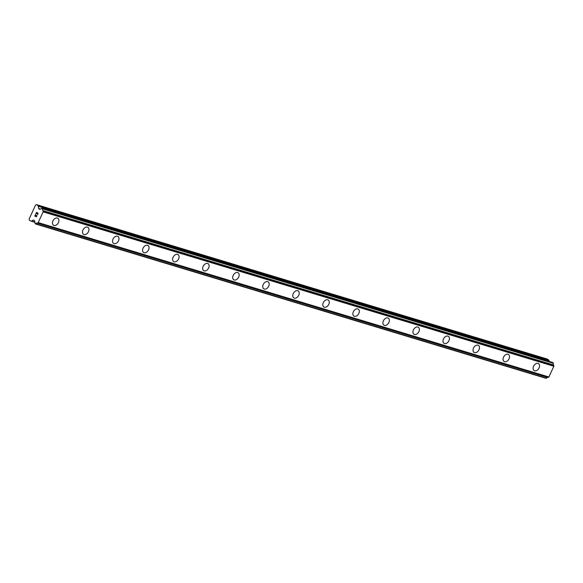 <?xml version="1.0" encoding="UTF-8"?>
<svg xmlns="http://www.w3.org/2000/svg" width="583" height="583" viewBox="0 0 583 583"><rect width="100%" height="100%" fill="white"/><g stroke="black" fill="none" stroke-linecap="round" stroke-linejoin="round"><path stroke-width="0.87" d="M538.517 363.581A4.117 2.828 -58.1 0 1 538.925 368.245A4.117 2.828 -58.1 0 1 534.633 370.781A4.117 2.828 -58.1 0 1 534.159 370.569A4.117 2.828 -58.1 0 1 533.751 365.905A4.117 2.828 -58.1 0 1 538.043 363.369A4.117 2.828 -58.1 0 1 538.517 363.581A4.117 2.828 -58.1 0 1 538.918 368.245A4.117 2.828 -58.1 0 1 534.626 370.781A4.117 2.828 -58.1 0 1 534.152 370.569M508.471 354.5A4.117 2.828 -58.1 0 1 508.879 359.164A4.117 2.828 -58.1 0 1 504.587 361.7A4.117 2.828 -58.1 0 1 504.113 361.489A4.117 2.828 -58.1 0 1 503.712 356.825A4.117 2.828 -58.1 0 1 508.004 354.282A4.117 2.828 -58.1 0 1 508.471 354.5A4.117 2.828 -58.1 0 1 508.879 359.157A4.117 2.828 -58.1 0 1 504.587 361.7A4.117 2.828 -58.1 0 1 504.113 361.489M478.432 345.413A4.117 2.828 -58.1 0 1 478.84 350.077A4.117 2.828 -58.1 0 1 474.547 352.62A4.117 2.828 -58.1 0 1 474.074 352.402A4.117 2.828 -58.1 0 1 473.666 347.745A4.117 2.828 -58.1 0 1 477.958 345.202A4.117 2.828 -58.1 0 1 478.432 345.413A4.117 2.828 -58.1 0 1 478.832 350.077A4.117 2.828 -58.1 0 1 474.547 352.613A4.117 2.828 -58.1 0 1 474.074 352.402M448.393 336.333A4.117 2.828 -58.1 0 1 448.801 340.997A4.117 2.828 -58.1 0 1 444.508 343.54A4.117 2.828 -58.1 0 1 444.035 343.321A4.117 2.828 -58.1 0 1 443.627 338.657A4.117 2.828 -58.1 0 1 447.919 336.121A4.117 2.828 -58.1 0 1 448.393 336.333A4.117 2.828 -58.1 0 1 448.793 340.997A4.117 2.828 -58.1 0 1 444.501 343.533A4.117 2.828 -58.1 0 1 444.035 343.321M418.354 327.252A4.117 2.828 -58.1 0 1 418.762 331.916A4.117 2.828 -58.1 0 1 414.469 334.453A4.117 2.828 -58.1 0 1 413.996 334.241A4.117 2.828 -58.1 0 1 413.587 329.577A4.117 2.828 -58.1 0 1 417.88 327.041A4.117 2.828 -58.1 0 1 418.354 327.252A4.117 2.828 -58.1 0 1 418.754 331.916A4.117 2.828 -58.1 0 1 414.462 334.453A4.117 2.828 -58.1 0 1 413.996 334.241M388.314 318.172A4.117 2.828 -58.1 0 1 388.723 322.836A4.117 2.828 -58.1 0 1 384.43 325.372A4.117 2.828 -58.1 0 1 383.949 325.161A4.117 2.828 -58.1 0 1 383.548 320.497A4.117 2.828 -58.1 0 1 387.841 317.954A4.117 2.828 -58.1 0 1 388.314 318.172A4.117 2.828 -58.1 0 1 388.715 322.829A4.117 2.828 -58.1 0 1 384.423 325.372A4.117 2.828 -58.1 0 1 383.957 325.161M358.268 309.085A4.117 2.828 -58.1 0 1 358.676 313.749A4.117 2.828 -58.1 0 1 354.384 316.292A4.117 2.828 -58.1 0 1 353.91 316.073M354.384 316.292A4.117 2.828 -58.1 0 1 353.917 316.081A4.117 2.828 -58.1 0 1 353.509 311.417A4.117 2.828 -58.1 0 1 357.802 308.873A4.117 2.828 -58.1 0 1 358.275 309.085A4.117 2.828 -58.1 0 1 358.676 313.749A4.117 2.828 -58.1 0 1 354.384 316.292M328.229 300.005A4.117 2.828 -58.1 0 1 328.637 304.669A4.117 2.828 -58.1 0 1 324.345 307.212A4.117 2.828 -58.1 0 1 323.871 306.993A4.117 2.828 -58.1 0 1 323.463 302.329A4.117 2.828 -58.1 0 1 327.755 299.793A4.117 2.828 -58.1 0 1 328.229 300.005A4.117 2.828 -58.1 0 1 328.63 304.669A4.117 2.828 -58.1 0 1 324.345 307.205A4.117 2.828 -58.1 0 1 323.871 306.993M298.19 290.924A4.117 2.828 -58.1 0 1 298.598 295.588A4.117 2.828 -58.1 0 1 294.306 298.124A4.117 2.828 -58.1 0 1 293.832 297.913A4.117 2.828 -58.1 0 1 293.424 293.249A4.117 2.828 -58.1 0 1 297.716 290.713A4.117 2.828 -58.1 0 1 298.19 290.924A4.117 2.828 -58.1 0 1 298.591 295.588A4.117 2.828 -58.1 0 1 294.298 298.124A4.117 2.828 -58.1 0 1 293.832 297.913M264.259 289.044A4.117 2.828 -58.1 0 1 263.793 288.833A4.117 2.828 -58.1 0 1 263.385 284.169A4.117 2.828 -58.1 0 1 267.677 281.625A4.117 2.828 -58.1 0 1 268.151 281.844A4.117 2.828 -58.1 0 1 268.552 286.501A4.117 2.828 -58.1 0 1 264.259 289.044M268.151 281.844A4.117 2.828 -58.1 0 1 268.559 286.508A4.117 2.828 -58.1 0 1 264.267 289.044A4.117 2.828 -58.1 0 1 263.793 288.833M238.112 272.764A4.117 2.828 -58.1 0 1 238.52 277.421A4.117 2.828 -58.1 0 1 234.228 279.964A4.117 2.828 -58.1 0 1 233.754 279.753A4.117 2.828 -58.1 0 1 233.346 275.089A4.117 2.828 -58.1 0 1 237.638 272.545A4.117 2.828 -58.1 0 1 238.112 272.764A4.117 2.828 -58.1 0 1 238.513 277.421A4.117 2.828 -58.1 0 1 234.22 279.964A4.117 2.828 -58.1 0 1 233.747 279.745M208.073 263.676A4.117 2.828 -58.1 0 1 208.474 268.34A4.117 2.828 -58.1 0 1 204.188 270.884A4.117 2.828 -58.1 0 1 203.707 270.665A4.117 2.828 -58.1 0 1 203.307 266.008A4.117 2.828 -58.1 0 1 207.599 263.465A4.117 2.828 -58.1 0 1 208.073 263.676A4.117 2.828 -58.1 0 1 208.474 268.34A4.117 2.828 -58.1 0 1 204.181 270.876A4.117 2.828 -58.1 0 1 203.715 270.665M178.026 254.596A4.117 2.828 -58.1 0 1 178.434 259.26A4.117 2.828 -58.1 0 1 174.142 261.796A4.117 2.828 -58.1 0 1 173.668 261.585A4.117 2.828 -58.1 0 1 173.268 256.921A4.117 2.828 -58.1 0 1 177.553 254.385A4.117 2.828 -58.1 0 1 178.026 254.596A4.117 2.828 -58.1 0 1 178.427 259.26A4.117 2.828 -58.1 0 1 174.142 261.796A4.117 2.828 -58.1 0 1 173.668 261.585M147.987 245.516A4.117 2.828 -58.1 0 1 148.395 250.18A4.117 2.828 -58.1 0 1 144.103 252.716A4.117 2.828 -58.1 0 1 143.629 252.505A4.117 2.828 -58.1 0 1 143.221 247.841A4.117 2.828 -58.1 0 1 147.514 245.297A4.117 2.828 -58.1 0 1 147.987 245.516A4.117 2.828 -58.1 0 1 148.388 250.18A4.117 2.828 -58.1 0 1 144.096 252.716A4.117 2.828 -58.1 0 1 143.629 252.505M117.948 236.436A4.117 2.828 -58.1 0 1 118.356 241.092A4.117 2.828 -58.1 0 1 114.064 243.636A4.117 2.828 -58.1 0 1 113.59 243.424A4.117 2.828 -58.1 0 1 113.182 238.76A4.117 2.828 -58.1 0 1 117.474 236.217A4.117 2.828 -58.1 0 1 117.948 236.436A4.117 2.828 -58.1 0 1 118.349 241.092A4.117 2.828 -58.1 0 1 114.057 243.636A4.117 2.828 -58.1 0 1 113.59 243.417M87.909 227.348A4.117 2.828 -58.1 0 1 88.317 232.012A4.117 2.828 -58.1 0 1 84.025 234.555A4.117 2.828 -58.1 0 1 83.544 234.337A4.117 2.828 -58.1 0 1 83.143 229.68A4.117 2.828 -58.1 0 1 87.435 227.137A4.117 2.828 -58.1 0 1 87.909 227.348A4.117 2.828 -58.1 0 1 88.31 232.012A4.117 2.828 -58.1 0 1 84.018 234.548A4.117 2.828 -58.1 0 1 83.551 234.337M57.87 218.268A4.117 2.828 -58.1 0 1 58.271 222.932A4.117 2.828 -58.1 0 1 53.986 225.475A4.117 2.828 -58.1 0 1 53.512 225.257A4.117 2.828 -58.1 0 1 53.104 220.593A4.117 2.828 -58.1 0 1 57.396 218.057A4.117 2.828 -58.1 0 1 57.87 218.268A4.117 2.828 -58.1 0 1 58.271 222.932A4.117 2.828 -58.1 0 1 53.979 225.468A4.117 2.828 -58.1 0 1 53.505 225.257M37.961 213.444L37.305 213.035L37.961 213.444L37.399 214.668L37.961 213.444M37.305 213.035L36.999 213.706M36.889 213.633L37.195 212.97L36.889 213.633M37.195 212.97L36.547 212.562L37.195 212.97M36.547 212.562L35.978 213.786M35.869 213.713L36.51 212.336L38.135 213.356L37.501 214.733M36.51 212.336L35.876 213.721M36.656 215.426L36.853 216.147L36.117 216.869M35.847 216.555L35.694 216.031L35.847 216.555M35.694 216.031L35.454 214.93L35.701 216.031M35.454 214.93L34.856 216.227M35.505 214.529L34.754 216.162L35.497 214.522L36.037 216.614L36.765 215.841L36.182 216.701M38.667 208.517A0.751 0.539 106.8 0 0 38.901 208.918L39.396 209.231A0.751 0.539 106.8 0 0 39.819 209.239L40.365 208.991A1.501 1.071 106.8 0 0 40.424 209.013A1.501 1.071 106.8 0 0 41.714 208.284L42.697 208.903A1.501 1.071 106.8 0 0 42.938 210.601L43.135 211.855L38.201 222.589L37.21 223.1A1.501 1.071 106.8 0 0 37.137 223.078A1.501 1.071 106.8 0 0 35.84 223.799L34.863 223.187A1.501 1.071 106.8 0 0 34.616 221.489L34.484 220.826A0.751 0.539 106.8 0 0 34.251 220.425L33.756 220.112A0.751 0.539 106.8 0 0 33.333 220.104L31.54 221.001A1.501 1.071 106.8 0 1 30.892 221.074A1.501 1.071 106.8 0 1 30.71 220.986L29.332 220.134L29.15 218.975L35.541 205.085L36.467 204.626L37.837 205.478A1.501 1.071 106.8 0 1 38.31 206.287L38.667 208.517L40.263 209.006M37.21 223.1L547.896 377.493L548.887 376.982L553.821 366.248L553.631 364.994A1.501 1.071 106.8 0 1 553.384 363.296L552.677 362.488M549.113 361.409L548.997 360.68A1.501 1.071 -73.2 0 0 548.53 359.871L547.153 359.019L36.467 204.626M37.225 223.107L547.896 377.493M35.57 223.989L546.533 378.192A1.501 1.071 106.8 0 1 547.758 377.449M38.201 222.589L548.887 376.982M43.135 211.855L553.821 366.248M31.54 221.001L34.936 222.028M33.333 220.104L34.127 220.345M35.84 223.799L546.533 378.192M37.37 223.085L548.056 377.478M38.041 222.75L548.727 377.143M43.164 211.614L553.85 366.007M43.033 210.776L553.719 365.169M42.938 210.601L553.631 364.994M42.697 208.903L553.384 363.296M42.61 208.452L553.296 362.845M42.085 208.124L552.771 362.517M38.901 208.918L39.87 209.21M38.31 206.287L548.997 360.68M37.837 205.478L548.53 359.871M30.892 221.074L34.987 222.312M35.519 223.981L546.205 378.374M42.034 208.109L552.728 362.502"/></g></svg>
